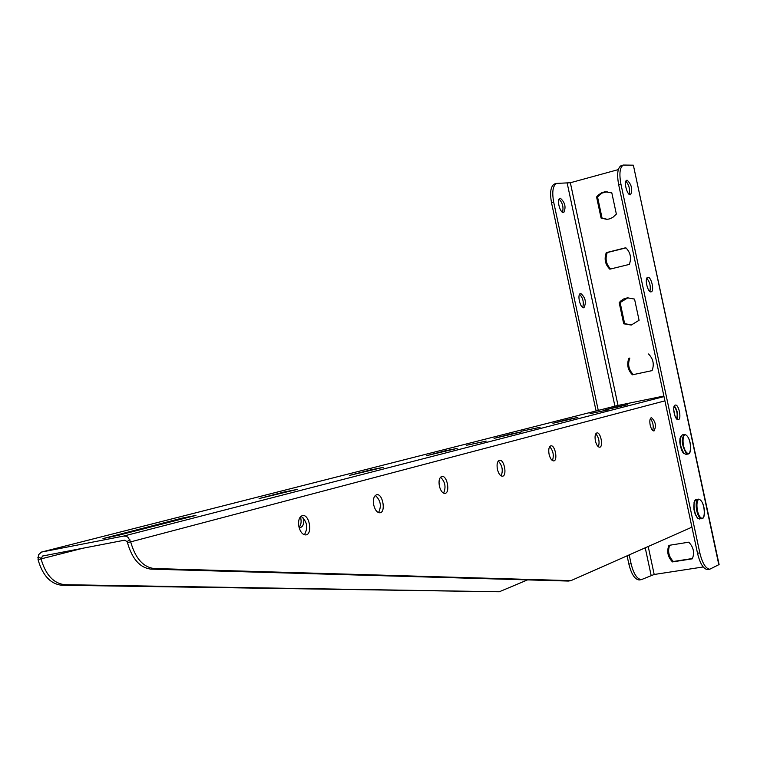 <?xml version="1.0" encoding="UTF-8"?>
<svg xmlns="http://www.w3.org/2000/svg" width="757" height="757" viewBox="0 0 757 757"><rect width="100%" height="100%" fill="white"/><g stroke="black" fill="none" stroke-linecap="round" stroke-linejoin="round"><path stroke-width="1.14" d="M694.775 500.879C692.854 507.105 693.885 512.905 697.84 518.28M675.253 405.099L675.348 405.08C678.83 404.115 681.868 419.444 678.244 419.681C674.837 420.627 671.771 405.657 675.253 405.099M647.916 277.308C651.332 276.589 654.625 291.256 651.19 291.833C647.822 293.158 644.198 277.98 647.727 277.346L647.916 277.308M627.146 180.204C631.612 184.49 632.776 189.326 630.628 194.71C627.364 196.309 623.295 181.197 626.749 180.27L627.146 180.204M633.363 165.187L623.342 165.045C619.822 167.297 619.018 173.665 620.939 184.15L699.818 552.884C702.335 563.142 705.647 568.592 709.744 569.226L719.103 564.542L633.363 165.187L718.847 564.864M680.817 436.269C679.02 441.634 679.881 447.198 683.42 452.951M560.369 198.249C565.034 202.384 566.179 207.115 563.814 212.462C560.322 214.108 556.263 199.309 559.943 198.325L560.369 198.249M580.742 293.442C585.464 297.492 586.543 302.242 583.969 307.692C580.373 309.055 576.787 294.18 580.543 293.489L580.742 293.442M629.199 554.9L631.083 563.7C633.571 573.759 636.997 579.067 641.349 579.635L654.19 574.478L703.206 566.965M598.267 410.408L553.708 202.27C551.862 191.994 552.818 185.702 556.594 183.402L570.352 182.749L618.327 169.596M649.866 291.464C650.935 286.562 649.913 282.162 646.8 278.254M629.247 194.379C630.193 189.439 629.067 185.049 625.897 181.207M620.939 184.15L618.677 184.755L664.911 400.86L130.677 541.87L127.422 542.495L127.091 541.596L124.659 540.167L42.487 556.035L41.115 559.073C45.675 574.894 53.577 583.439 64.818 584.697L499.289 591.766L61.771 585.246C50.511 583.997 42.61 575.471 38.058 559.66L82.958 548.219M618.677 184.755C616.766 174.29 617.57 167.922 621.1 165.66L621.686 165.499M708.069 569.482L707.454 569.576C703.338 568.942 700.026 563.501 697.509 553.244L699.818 552.884M664.911 400.86L697.509 553.244M607.171 219.303L602.052 218.054L597.538 196.971L601.815 193.167L607.152 191.672M692.475 558.515L673.352 561.495C668.724 556.669 667.504 551.247 669.69 545.258M652.07 370.618L633.354 374.601C628.688 369.842 627.506 364.335 629.824 358.07L628.887 358.26C626.578 364.524 627.752 370.041 632.436 374.81L652.07 370.627C654.427 364.316 653.234 358.771 648.512 353.983M631.688 324.971L624.639 323.636L620.134 302.573L627.95 297.756M610.653 268.981C606.102 264.325 604.966 258.856 607.246 252.564L625.935 247.88M579.635 294.246C583.032 298.078 584.063 302.478 582.72 307.437M559.111 199.11C562.583 202.867 563.719 207.248 562.508 212.263M553.708 202.27L551.541 202.857L596.09 410.956M627.099 555.827L628.859 564.05L631.083 563.7M551.541 202.857C549.696 192.59 550.661 186.298 554.436 183.998L555.061 183.828M639.807 579.871L639.135 579.976C634.782 579.408 631.357 574.099 628.859 564.05M616.359 214.089L611.826 192.893L605.023 191.776L601.824 192.685L598.295 195.022L596.573 196.971L601.086 218.073L606.698 219.331L609.054 219.019L612.754 217.467L616.359 214.089M688.775 542.182L668.933 545.371C666.576 551.446 667.75 556.963 672.471 561.912L692.333 558.817C694.727 552.705 693.544 547.16 688.775 542.182M639.078 320.277L634.546 299.091L627.487 297.804L623.503 299.034L620.626 301.087L619.188 302.696L623.702 323.788L631.224 325.056L639.078 320.277M625.784 247.738L606.291 252.63C603.991 259.008 605.174 264.524 609.83 269.18L629.341 264.392C631.669 257.976 630.486 252.422 625.784 247.738M606.291 252.63L607.246 252.564M623.702 323.788L624.639 323.636M619.188 302.696L620.134 302.573M628.887 358.26L629.824 358.07M632.436 374.81L633.354 374.601M672.471 561.912L673.352 561.495M601.086 218.073L602.052 218.054M596.573 196.971L597.538 196.971M677.004 419.246C678.215 414.401 677.316 409.972 674.326 405.97M663.88 396.043L616.936 405.657M607.672 409.944L590.015 413.653L607.672 409.944M486.249 441.123L466.501 445.277L486.249 441.123M566.832 419.681L552.922 423.286L577.865 417.429L566.832 419.681L566.955 420.23M181.907 518.167L102.961 538.587L119.095 535.123L195.987 515.403L181.907 518.167L182.087 518.971M509.896 434.244L494.066 438.36L521.441 431.906L509.896 434.244L510.019 434.84M445.021 450.85L426.853 455.582L457.133 448.409L445.021 450.85L445.154 451.475M617.22 406.783L604.9 409.982L627.771 404.626L617.22 406.783L617.333 407.304M370.447 469.927L349.384 475.424L383.165 467.381L370.447 469.927L370.589 470.608M540.101 427.298L521.261 431.253L540.101 427.298M283.799 492.097L259.093 498.56L297.179 489.438L283.799 492.097L283.96 492.835M691.926 527.175L570.929 580.647L153.993 568.516C143.082 567.097 135.314 558.221 130.687 541.87L128.056 537.328L126.211 536.249L123.77 536.051L41.493 552.061L38.484 554.767L38.049 559.66M673.692 409.556L675.026 416.18M674.08 406.537C677.061 410.199 677.884 414.297 676.559 418.81M650.348 418.564C653.026 422.169 653.821 426.153 652.742 430.496M300.993 516.227C307.2 521.459 308.336 527.648 304.39 534.783M440.536 477.184C445.182 481.812 446.195 487.129 443.593 493.148M595.797 433.789C598.938 437.678 599.799 442.012 598.371 446.8M498.257 461.041C502.307 465.404 503.263 470.362 501.143 475.916M375.311 495.428C380.657 500.349 381.727 506.073 378.528 512.612M549.686 446.668C553.244 450.784 554.152 455.421 552.411 460.568M127.422 542.495C132.049 558.827 139.827 567.693 150.747 569.103L568.346 581.054L570.929 580.647M549.09 454.304C548.295 449.497 548.901 446.677 550.888 445.826C555.099 444.794 558.079 460.644 553.727 460.918C551.739 460.805 550.188 458.6 549.09 454.304M373.74 505.08C372.841 499.223 373.863 495.759 376.806 494.7C382.872 493.45 386.117 512.498 379.882 512.801C377.109 512.678 375.065 510.104 373.74 505.08M497.406 469.274C496.583 464.164 497.292 461.155 499.544 460.237C504.266 459.139 507.351 475.926 502.478 476.219C500.263 476.106 498.579 473.787 497.406 469.274M595.399 440.896C594.642 436.354 595.153 433.695 596.932 432.909C600.708 431.944 603.584 446.952 599.676 447.207C597.869 447.094 596.45 444.993 595.399 440.896M439.372 486.079C438.511 480.619 439.363 477.393 441.918 476.418C447.255 475.235 450.424 493.081 444.936 493.384C442.467 493.271 440.612 490.839 439.372 486.079M298.92 526.749C297.974 520.409 299.214 516.671 302.63 515.526C309.604 514.221 312.859 534.669 305.714 534.925C302.592 534.773 300.321 532.048 298.92 526.749M650.168 425.037C649.449 420.807 649.856 418.337 651.399 417.618C655.628 421.526 656.499 425.983 654.01 430.988C652.42 430.865 651.134 428.888 650.168 425.037M303.642 518.1C304.257 523.532 303.084 526.721 300.122 527.638L299.119 527.591M300.463 516.728C301.665 521.441 301.191 524.989 299.062 527.364M527.572 579.881L499.289 591.766M567.22 183.317L614.921 406.168M645.229 547.813L651.105 575.244M570.352 182.749L618.015 405.421M648.21 546.497L654.19 574.478M127.091 541.596L129.854 539.609M153.993 568.516L150.747 569.103M64.818 584.697L61.771 585.246M41.039 558.146L37.859 557.351M663.993 396.592L123.77 536.051M617.248 405.582L41.72 552.014M700.906 517.769C705.779 521.422 705.183 503.585 700.339 500.017C695.446 496.204 696.005 514.23 700.906 517.769M698.276 499.185L696.345 499.516C692.258 499.365 693.951 515.943 698.323 518.677L701.786 518.772C706.423 518.744 704.833 500.159 698.484 499.147C694.406 498.995 696.109 515.583 700.462 518.318L701.985 518.744M696.175 499.544L694.065 502.222L693.961 509.575L695.248 514.372L697.557 518.214L699.884 519.094M686.476 452.383C691.425 457.9 691.993 441.369 687.072 435.947C682.133 430.288 681.499 446.952 686.476 452.383M684.337 434.49L682.322 434.878C678.982 439.041 679.493 445.182 683.864 453.301L685.993 454.399L688.132 454.001C692.693 453.746 690.876 435.294 684.451 434.471C681.12 438.634 681.641 444.775 686.003 452.904L688.245 453.982M682.322 434.878L679.985 438.256L679.795 442.22C680.675 447.964 681.925 451.636 683.552 453.244L686.135 454.37M556.594 183.402L554.436 183.998M623.342 165.045L621.1 165.66M709.744 569.226L707.454 569.576M639.135 579.976L641.349 579.635M617.087 405.62L41.493 552.061"/></g></svg>
